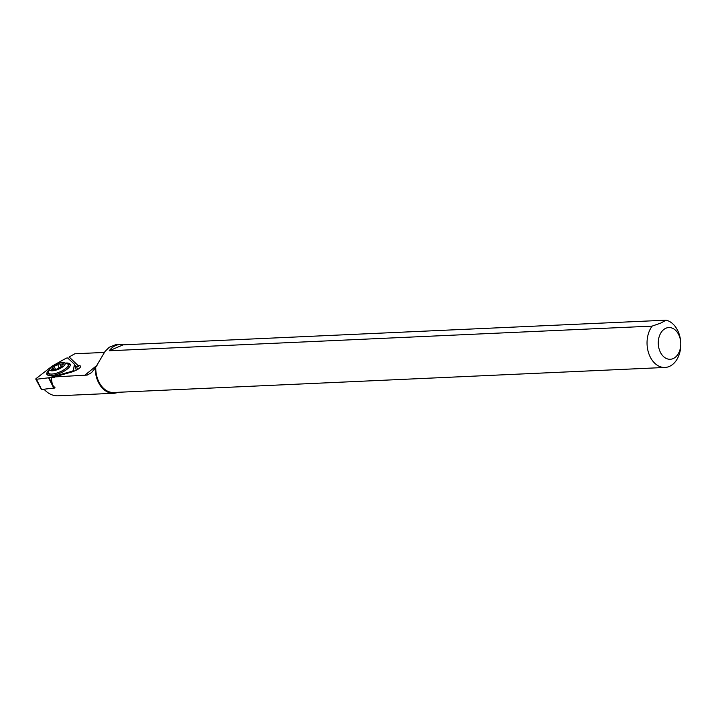 <?xml version="1.0" encoding="UTF-8"?>
<svg xmlns="http://www.w3.org/2000/svg" width="716" height="716" viewBox="0 0 716 716"><rect width="100%" height="100%" fill="white"/><g stroke="black" fill="none" stroke-linecap="round" stroke-linejoin="round"><path stroke-width="1.07" d="M65.675 358.483A1.584 0.519 156.9 0 1 67.743 358.054L74.33 364.113A1.584 0.519 156.9 0 1 74.383 364.193A1.584 0.519 156.9 0 1 74.392 364.283L73.488 370.172A1.584 0.519 156.9 0 1 73.372 370.405A1.584 0.519 156.9 0 1 71.672 371.362L49.055 377.708A1.584 0.519 156.9 0 1 48.59 377.806L36.435 379.256A1.584 0.519 156.9 0 1 35.8 379.122A1.584 0.519 156.9 0 1 35.898 378.764A1.584 0.519 156.9 0 1 36.185 378.495L52.214 366.091A1.584 0.519 156.9 0 1 52.626 365.822L65.675 358.483A1.584 0.519 156.9 0 1 67.743 358.054L74.33 364.113A1.584 0.519 156.9 0 1 74.392 364.283L73.488 370.172A1.584 0.519 156.9 0 1 73.372 370.405A1.584 0.519 156.9 0 1 71.672 371.362L49.055 377.708A1.584 0.519 156.9 0 1 48.59 377.806L36.435 379.256A1.584 0.519 156.9 0 1 35.898 378.764A1.584 0.519 156.9 0 1 36.185 378.495L52.214 366.091A1.584 0.519 156.9 0 1 52.626 365.822L65.675 358.483M49.386 369.877A12.7 4.18 -23.1 0 0 46.853 374.28A12.7 4.18 -23.1 0 0 53.825 375.184A12.7 4.18 -23.1 0 0 65.666 370.226A12.7 4.18 -23.1 0 0 70.213 364.328A12.7 4.18 -23.1 0 0 65.281 363.101M41.51 389.531L55.096 387.884M47.337 374.889A12.7 4.18 156.9 0 1 48.393 372.812M68.092 364.417A12.7 4.18 156.9 0 1 70.32 365.097M104.294 352.433L74.822 353.776L69.148 356.971L78.849 366.306A5.952 1.96 -23.1 0 0 76.612 366.717L77.597 369.474M118.095 392.287A24.604 17.426 -92.6 0 1 113.746 393.281A24.604 17.426 -92.6 0 1 104.563 390.139A24.604 17.426 -92.6 0 1 96.078 375.748A24.604 17.426 -92.6 0 1 95.183 368.114L91.532 372.615L87.2 375.086L54.309 376.929L54.219 377.726L51.167 377.86L52.456 384.993L55.007 387.75L54.389 388.081M44.159 389.388C48.249 393.8 52.859 395.939 57.987 395.814L63.867 395.465M113.746 393.281L63.035 395.581M68.136 358.421L69.452 357.678M76.612 366.717L74.598 364.865M78.849 366.306L69.148 356.971M54.309 376.929L71.403 372.123A6.972 2.291 -23.1 0 0 75.332 370.557A5.952 1.96 -23.1 0 0 79.243 368.364A5.952 1.96 -23.1 0 0 80.523 366.225A5.952 1.96 -23.1 0 0 78.554 365.616M54.3 376.983L51.167 377.86M64.234 362.744L67.062 363.692A10.713 3.526 156.9 0 1 67.85 364.122A10.713 3.526 156.9 0 1 68.154 364.56A10.713 3.526 156.9 0 1 61.12 371.353A10.713 3.526 156.9 0 1 48.751 373.394A10.713 3.526 156.9 0 1 48.446 372.955A10.713 3.526 156.9 0 1 48.581 371.568L49.86 368.874A8.332 2.748 156.9 0 1 55.222 364.677A8.332 2.748 156.9 0 1 64.234 362.744A8.332 2.748 156.9 0 1 64.843 363.084A8.332 2.748 156.9 0 1 59.616 368.704A8.332 2.748 156.9 0 1 49.995 370.297A8.332 2.748 156.9 0 1 49.86 368.874M60.726 367.245L62.256 366.055A2.846 0.94 156.9 0 1 61.916 365.804A2.846 0.94 156.9 0 1 63.115 364.363L63.652 363.737L62.489 363.782A2.846 0.94 156.9 0 1 59.84 363.907A2.846 0.94 156.9 0 1 59.822 363.809L57.656 364.417A2.846 0.94 156.9 0 1 56.099 365.473A2.846 0.94 156.9 0 1 54.112 366.136L52.581 367.326A2.846 0.94 156.9 0 1 52.921 367.568A2.846 0.94 156.9 0 1 51.722 369.009L51.185 369.644L52.349 369.59A2.846 0.94 156.9 0 1 54.998 369.474A2.846 0.94 156.9 0 1 55.025 369.563L57.191 368.964A2.846 0.94 156.9 0 1 58.739 367.908A2.846 0.94 156.9 0 1 60.726 367.245M52.017 369.698L51.722 369.009M95.183 368.114L105.037 351.449L109.279 347.224L115.616 344.736M95.747 367.657A23.816 16.871 87.4 0 0 96.615 375.515A23.816 16.871 87.4 0 0 113.71 392.493L665.003 367.46A23.816 16.871 -92.6 0 1 647.908 350.491A23.816 16.871 -92.6 0 1 652.133 326.12L660.796 323.068L666.095 320.177L123.188 344.826L109.226 350.768A23.816 16.871 -92.6 0 1 119.939 344.53A23.816 16.871 -92.6 0 1 123.188 344.826M109.226 350.768L652.133 326.12M666.095 320.177A23.816 16.871 -92.6 0 1 679.94 336.851A23.816 16.871 -92.6 0 1 669.272 366.476A23.816 16.871 -92.6 0 1 665.003 367.46M658.845 347.958A15.877 11.241 -92.6 0 1 665.961 328.214A15.877 11.241 -92.6 0 1 680.2 338.874A15.877 11.241 -92.6 0 1 673.085 358.618A15.877 11.241 -92.6 0 1 658.845 347.958M63.59 395.366L64.046 395.518A5.558 1.826 -23.1 0 0 67.268 395.286M36.435 379.256L41.68 389.683M53.825 388.233L48.59 377.806M49.055 377.708L51.552 383.033M52.492 385.056L53.968 388.197M71.958 371.962L71.672 371.362M73.488 370.172L73.846 371.264M76.281 370.154L74.392 364.283M97.215 365.124L84.443 375.56M62.82 364.56L62.489 363.782M59.84 363.907L61.209 367.111L59.893 363.988M59.07 367.755L57.656 364.417M55.633 369.716L54.112 366.136M41.483 389.647L35.8 379.122M76.29 370.145L74.383 364.193M68.154 364.56L69.273 367.165M48.446 372.955L49.556 375.569M62.229 366.538L61.916 365.804M53.637 369.232L52.921 367.568M115.616 344.727L119.939 344.53"/></g></svg>
